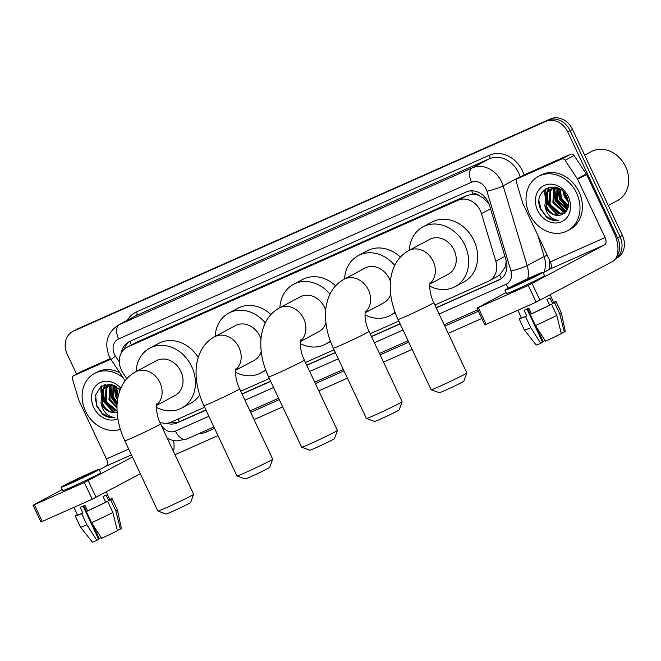 <?xml version="1.0" encoding="UTF-8"?>
<svg xmlns="http://www.w3.org/2000/svg" width="661" height="661" viewBox="0 0 661 661"><rect width="100%" height="100%" fill="white"/><g stroke="black" fill="none" stroke-linecap="round" stroke-linejoin="round"><path stroke-width="0.99" d="M434.888 305.018L488.396 281.264A18.508 15.476 -118.1 0 0 489.247 280.851A18.508 15.476 -118.1 0 0 495.824 261.244L481.472 213.643A18.508 15.476 -118.1 0 0 480.316 210.644A18.508 15.476 -118.1 0 0 458.288 200.184L127.614 347.008A18.508 15.476 -118.1 0 0 126.763 347.422A18.508 15.476 -118.1 0 0 122.921 372.837L126.838 378.736M488.983 203.819L483.307 198.069L479.051 195.623A6.172 5.156 -118.1 0 0 473.102 194.144A18.508 10.146 -113.9 0 1 471.756 190.822M473.102 194.144L472.855 194.26A18.508 15.476 61.9 0 1 479.051 195.623M489.247 280.851L499.6 275.199L505.351 266.771L506.26 260.913M472.855 194.26L467.269 195.383L136.596 342.2L126.763 347.422M159.739 422.156A18.508 15.476 -118.1 0 0 171.034 422.172L204.621 407.259M240.72 391.229L269.341 378.522M305.448 362.492L334.069 349.785M370.168 333.755L398.79 321.048M436.235 307.877L498.617 280.173A18.508 15.476 -118.1 0 0 499.468 279.76A18.508 15.476 -118.1 0 0 506.045 260.153L489.537 205.422A18.508 15.476 -118.1 0 0 488.388 202.415A18.508 15.476 -118.1 0 0 466.36 191.963L129.539 341.506A18.508 15.476 -118.1 0 0 128.688 341.919A18.508 15.476 -118.1 0 0 121.459 352.619M76.602 374.126L67.199 354.147A18.508 15.476 61.9 0 1 72.627 331.541A18.508 15.476 61.9 0 1 73.478 331.128L545.689 121.467A18.508 15.476 61.9 0 1 567.716 131.919L617.605 237.943A18.508 15.476 61.9 0 1 616.721 256.542M481.828 318.47L448.241 333.384M412.134 349.413L383.512 362.121M347.413 378.15L318.792 390.858M282.693 406.887L254.072 419.595M217.965 435.624L175.008 454.694M72.627 331.541L77.403 328.988A18.508 15.476 61.9 0 1 78.254 328.575L550.464 118.914A18.508 15.476 61.9 0 1 572.5 129.366L622.389 235.39L619.993 236.663A18.508 15.476 61.9 0 1 615.631 258.641A18.508 15.476 61.9 0 0 619.993 236.663L570.104 130.647L619.993 236.663L617.605 237.943M550.464 118.914L548.076 120.186A18.508 15.476 61.9 0 1 570.104 130.647A18.508 15.476 61.9 0 0 548.076 120.186L75.866 329.847L545.689 121.467M75.015 330.26A18.508 15.476 61.9 0 1 75.866 329.847A18.508 15.476 61.9 0 0 75.015 330.26M103.513 400.665A24.68 20.631 61.9 0 1 101.513 393.535A24.68 20.631 61.9 0 0 103.513 400.665M101.323 391.833A24.68 20.631 61.9 0 1 101.538 385.974A24.68 20.631 61.9 0 0 101.323 391.833M547.415 203.571A24.68 20.631 61.9 0 1 545.424 196.441A24.68 20.631 61.9 0 0 547.415 203.571M545.234 194.739A24.68 20.631 61.9 0 1 545.441 188.881A24.68 20.631 61.9 0 0 545.234 194.739M166.762 423.263A18.508 15.476 -118.1 0 0 177.107 422.924L205.968 410.109M242.066 394.08L270.688 381.372M306.787 365.343L335.408 352.644M371.515 336.614L400.136 323.907M124.375 349.066A18.508 15.476 61.9 0 1 129.953 341.324M205.885 409.936L179.495 421.652A18.508 15.476 61.9 0 1 170.538 422.379M500.6 279.082L436.153 307.695M400.045 323.725L371.432 336.432M335.325 352.462L306.704 365.169M270.605 381.199L241.984 393.906M102.174 402.656A24.68 20.631 -118.1 0 0 106.206 408.969M546.085 205.563A24.68 20.631 -118.1 0 0 550.109 211.875M622.389 235.39A18.508 15.476 61.9 0 1 616.961 257.997L615.556 258.748M526.272 173.959A3.082 2.578 61.9 0 1 526.404 173.884A3.082 2.578 61.9 0 1 526.544 173.81L517.588 178.602L561.693 159.02L570.658 154.228A3.082 2.578 61.9 0 1 574.062 155.5L586.315 173.967A3.082 2.578 61.9 0 1 586.58 174.438L614.036 232.779A24.68 13.526 -113.9 0 1 612.59 261.492L536.137 302.143L528.263 285.403L604.716 244.752A6.172 3.379 66.1 0 0 605.071 237.572L577.615 179.23A3.082 2.578 -118.1 0 0 577.35 178.759L565.105 160.293A3.082 2.578 -118.1 0 0 561.693 159.02M526.544 173.81L570.658 154.228M506.086 292.517L476.961 308.125L478.258 307.605L486.132 324.344L536.137 302.143M486.132 324.344L484.835 324.865L476.961 308.125M478.258 307.605L528.263 285.403M543.144 272.712L549.993 269.052A6.172 3.379 66.1 0 0 550.349 261.872L522.892 203.522A3.082 2.578 -118.1 0 1 522.702 203.026L516.348 181.94A3.082 2.578 -118.1 0 1 517.447 178.677L526.404 173.884M516.497 285.238A15.426 0.521 -25.2 0 0 530.8 278.537A15.426 0.521 -25.2 0 0 537.93 274.679A15.426 0.521 -25.2 0 0 531.436 277.248A15.426 0.521 -25.2 0 0 517.142 283.957A15.426 0.521 -25.2 0 0 510.011 287.816A15.426 0.521 -25.2 0 0 516.497 285.238M561.04 332.574L561.379 333.309L564.279 332.02L559.76 313.793L554.505 302.631L552.596 303.482A17.897 0.603 -25.2 0 0 553.819 302.639L550.159 294.864M517.852 310.265L521.43 317.883A17.897 0.603 -25.2 0 0 526.734 315.867L524.107 310.29A17.897 0.603 -25.2 0 0 526.33 309.315A17.897 0.603 -25.2 0 0 528.825 308.191L531.444 313.777A17.897 0.603 -25.2 0 0 549.605 305.076L551.514 304.225L556.769 315.388L561.296 333.615A16.046 0.537 -25.2 0 1 545.49 341.192L535.484 325.584L530.238 314.421L531.444 313.777M504.987 290.179L506.566 293.525A20.978 0.702 -25.2 0 0 515.39 290.022A20.978 0.702 -25.2 0 0 534.832 280.908A20.978 0.702 -25.2 0 0 544.532 275.662L542.954 272.315A20.978 0.702 -25.2 0 0 534.129 275.811A20.978 0.702 -25.2 0 0 514.688 284.932A20.978 0.702 -25.2 0 0 504.987 290.179A20.978 0.702 -25.2 0 0 513.812 286.676A20.978 0.702 -25.2 0 0 533.253 277.562A20.978 0.702 -25.2 0 0 542.954 272.315M554.505 302.631A20.359 0.686 -25.2 0 0 556.05 301.59A20.359 0.686 -25.2 0 0 553.678 302.35M524.454 330.095A20.359 0.686 -25.2 0 0 530.775 327.674L540.772 343.282A16.046 0.537 -25.2 0 1 536.236 344.992L524.454 330.095A20.359 0.686 -25.2 0 0 524.454 330.095L519.199 318.933A20.359 0.686 -25.2 0 1 520.744 317.891L521.314 317.635M519.199 318.933A20.359 0.686 -25.2 0 0 525.52 316.52L530.775 327.674M526.734 315.867L525.52 316.52M559.76 313.793A20.359 0.686 -25.2 0 0 561.305 312.752A20.359 0.686 -25.2 0 0 561.296 312.752L556.05 301.59M564.279 332.02A16.046 0.537 -25.2 0 0 565.271 331.335L561.305 312.752M545.019 340.465A12.344 0.413 -25.2 0 0 543.111 341.415L536.137 326.592M542.351 341.754L543.111 341.415M540.772 343.282L542.607 342.299L526.957 309.034M552.596 303.482L549.969 297.896A17.897 0.603 -25.2 0 1 546.978 299.499L549.605 305.076M530.238 314.421A20.359 0.686 -25.2 0 0 551.514 304.225M535.484 325.584A20.359 0.686 -25.2 0 0 556.769 315.388M530.37 314.347L527.709 308.695M584.638 155.17L591.306 151.609A27.77 23.209 61.9 0 1 625.62 166.671A27.77 23.209 61.9 0 1 617.481 200.589L608.318 205.488M547.019 202.307A27.77 23.209 61.9 0 1 545.755 198.308M529.42 214.04A30.852 25.787 61.9 0 1 538.459 176.363A30.852 25.787 61.9 0 1 576.59 193.095A30.852 25.787 61.9 0 1 567.551 230.78A30.852 25.787 61.9 0 1 529.42 214.04M538.459 176.363L540.847 175.082A30.852 25.787 61.9 0 1 578.978 191.822A30.852 25.787 61.9 0 1 569.939 229.499L567.551 230.78M552.811 188.236L550.853 190.566L550.026 204.191L559.867 213.09L564.932 212.867M552.282 188.385L549.902 191.079L549.076 204.703L558.917 213.594L564.618 213.131M555.075 187.906L553.819 202.167L563.659 211.057L566.353 211.28M554.488 187.947L553.695 189.046L552.877 202.671L562.709 211.57L566.006 211.735M557.603 188.063L557.62 200.134L567.584 209.058M556.942 187.972L556.669 200.647L567.303 209.677M560.379 189.376L561.412 198.11L568.41 205.984M559.627 188.922L560.462 198.614L568.253 206.86M564.213 192.739L565.205 196.086L568.229 200.87M563.048 191.5L564.254 196.59L568.485 202.555M555.984 187.402L550.283 189.211L546.11 193.103L544.887 205.678A13.947 11.658 61.9 0 0 545.333 206.703A13.947 11.658 61.9 0 0 561.156 214.891C568.154 211.875 570.104 205.959 567.014 197.135C558.553 177.355 531.543 189.98 540.607 208.967L546.482 217.196C550.431 220.047 554.529 221.121 558.768 220.41C551.811 219.708 547.234 215.18 545.061 206.835L544.887 205.678M550.762 188.972L547.06 192.599L546.234 206.224C549.886 213.404 554.86 216.287 561.156 214.891M558.124 188.162L550.283 189.211M554.364 187.063L553.232 187.881M554.075 187.187L552.712 188.046M568.386 196.738A20.119 16.814 61.9 0 1 561.561 221.757A20.119 16.814 61.9 0 1 537.624 210.396A20.119 16.814 61.9 0 1 544.441 185.377A20.119 16.814 61.9 0 1 568.386 196.738M557.81 188.096L559.355 198.92L567.749 208.628M554.116 189.451L555.562 200.944L565.122 211.272M548.837 187.36L546.829 192.095M546.531 193.508L547.969 205.001L557.537 215.329M558.239 188.211L559.826 198.664L567.906 208.182M554.753 188.377L556.033 200.688L566.204 211.289M549.208 187.261L547.424 191.409M547.168 192.434L548.448 204.745L558.611 215.346M539.153 201.241L540.855 208.802L546.275 216.37L553.877 220.295L558.768 220.41M466.848 372.961L463.89 381.157A13.575 0.454 154.8 0 1 457.437 384.628A13.575 0.454 154.8 0 1 445.035 390.436A13.575 0.454 154.8 0 1 439.342 392.708L431.137 389.767A19.747 0.661 -25.2 0 0 439.425 386.454A19.747 0.661 -25.2 0 0 457.462 378.001A19.747 0.661 -25.2 0 0 466.848 372.961A19.747 0.661 -25.2 0 0 466.848 372.936L433.765 302.622A19.747 0.661 154.8 0 1 424.635 307.563A19.747 0.661 154.8 0 1 406.341 316.14A19.747 0.661 154.8 0 1 398.029 319.437L431.121 389.75A19.747 0.661 -25.2 0 0 431.137 389.767M429.881 284.048L448.29 274.208A19.747 16.5 -118.1 0 0 454.082 250.089A19.747 16.5 -118.1 0 0 429.675 239.373L408.762 250.56C402.83 253.832 398.302 258.501 395.162 264.549C391.899 271.002 390.254 278.099 390.221 285.841C390.213 297.103 392.816 308.299 398.029 319.437M409.333 250.255A33.934 28.365 61.9 0 1 422.982 226.863A33.934 28.365 61.9 0 1 464.931 245.272A33.934 28.365 61.9 0 1 454.983 286.717A33.934 28.365 61.9 0 1 429.708 286.073M422.982 226.863L431.947 222.071A33.934 28.365 61.9 0 1 473.896 240.48A33.934 28.365 61.9 0 1 463.948 281.933L454.983 286.717M402.128 401.698L399.17 409.894A13.575 0.454 154.8 0 1 392.717 413.365A13.575 0.454 154.8 0 1 380.315 419.173A13.575 0.454 154.8 0 1 374.622 421.445L366.417 418.504A19.747 0.661 -25.2 0 0 366.417 418.504A19.747 0.661 -25.2 0 0 374.704 415.191A19.747 0.661 -25.2 0 0 392.741 406.738A19.747 0.661 -25.2 0 0 402.128 401.698A19.747 0.661 -25.2 0 0 402.128 401.673L369.045 331.359A19.747 0.661 154.8 0 1 359.915 336.3A19.747 0.661 154.8 0 1 341.613 344.877A19.747 0.661 154.8 0 1 333.309 348.173L366.392 418.487M390.428 281.52A19.747 16.5 -118.1 0 0 389.354 278.826A19.747 16.5 -118.1 0 0 364.955 268.11L344.042 279.289C338.11 282.569 333.574 287.238 330.434 293.286C327.178 299.739 325.526 306.836 325.493 314.578C325.493 325.84 328.096 337.036 333.309 348.173M344.604 278.992A33.934 28.365 61.9 0 1 358.262 255.6A33.934 28.365 61.9 0 1 394.733 265.392M358.262 255.6L367.227 250.808A33.934 28.365 61.9 0 1 400.376 257.079M365.153 312.785L383.57 302.945A19.747 16.5 -118.1 0 0 390.668 294.137M394.989 312.132A33.934 28.365 61.9 0 1 390.263 315.454A33.934 28.365 61.9 0 1 364.988 314.81M337.407 430.435L334.449 438.631A13.575 0.454 154.8 0 1 327.988 442.102A13.575 0.454 154.8 0 1 315.594 447.91A13.575 0.454 154.8 0 1 309.893 450.182L301.689 447.241A19.747 0.661 -25.2 0 0 309.976 443.928A19.747 0.661 -25.2 0 0 328.013 435.475A19.747 0.661 -25.2 0 0 337.407 430.435A19.747 0.661 -25.2 0 0 337.407 430.41L304.324 360.096A19.747 0.661 154.8 0 1 295.194 365.037A19.747 0.661 154.8 0 1 276.893 373.614A19.747 0.661 154.8 0 1 268.589 376.91L301.672 447.224A19.747 0.661 -25.2 0 0 301.689 447.241M325.708 310.257A19.747 16.5 -118.1 0 0 324.634 307.563A19.747 16.5 -118.1 0 0 300.234 296.847L279.314 308.026C273.39 311.306 268.853 315.966 265.714 322.023C262.45 328.476 260.806 335.573 260.773 343.315C260.765 354.577 263.375 365.773 268.589 376.91M279.884 307.729A33.934 28.365 61.9 0 1 293.542 284.337A33.934 28.365 61.9 0 1 330.004 294.128M293.542 284.337L302.507 279.545A33.934 28.365 61.9 0 1 335.656 285.816M300.433 341.522L318.85 331.682A19.747 16.5 -118.1 0 0 325.939 322.874M330.269 340.869A33.934 28.365 61.9 0 1 325.534 344.191A33.934 28.365 61.9 0 1 300.268 343.546M272.679 459.172L269.721 467.368A13.575 0.454 154.8 0 1 263.268 470.839A13.575 0.454 154.8 0 1 250.866 476.647A13.575 0.454 154.8 0 1 245.173 478.919L236.969 475.978A19.747 0.661 -25.2 0 0 236.969 475.978A19.747 0.661 -25.2 0 0 245.256 472.665A19.747 0.661 -25.2 0 0 263.293 464.212A19.747 0.661 -25.2 0 0 272.679 459.172A19.747 0.661 -25.2 0 0 272.679 459.147L239.596 388.833A19.747 0.661 154.8 0 1 230.466 393.774A19.747 0.661 154.8 0 1 212.173 402.351A19.747 0.661 154.8 0 1 203.869 405.647L236.952 475.961M260.979 338.994A19.747 16.5 -118.1 0 0 259.913 336.3A19.747 16.5 -118.1 0 0 235.506 325.584L214.594 336.763C208.661 340.043 204.133 344.703 200.994 350.76C197.73 357.213 196.086 364.31 196.053 372.052C196.044 383.314 198.647 394.51 203.869 405.647M215.164 336.466A33.934 28.365 61.9 0 1 228.822 313.074A33.934 28.365 61.9 0 1 265.284 322.865M228.822 313.074L237.778 308.282A33.934 28.365 61.9 0 1 270.927 314.553M235.713 370.259L254.121 360.419A19.747 16.5 -118.1 0 0 261.219 351.611M265.548 369.606A33.934 28.365 61.9 0 1 260.814 372.928A33.934 28.365 61.9 0 1 235.539 372.283M193.615 494.271L190.657 502.476A13.575 0.454 154.8 0 1 184.204 505.938A13.575 0.454 154.8 0 1 171.802 511.746A13.575 0.454 154.8 0 1 166.109 514.027L157.905 511.077A19.747 0.661 -25.2 0 0 157.905 511.077A19.747 0.661 -25.2 0 0 166.192 507.764A19.747 0.661 -25.2 0 0 184.229 499.319A19.747 0.661 -25.2 0 0 193.615 494.271A19.747 0.661 -25.2 0 0 193.615 494.246L160.532 423.941A19.747 0.661 154.8 0 1 151.41 428.882A19.747 0.661 154.8 0 1 133.109 437.458A19.747 0.661 154.8 0 1 124.805 440.755L157.888 511.06M156.649 405.358L175.058 395.518A19.747 16.5 -118.1 0 0 180.85 371.399A19.747 16.5 -118.1 0 0 156.442 360.691L135.53 371.87C129.597 375.151 125.069 379.811 121.93 385.859C118.666 392.312 117.022 399.409 116.989 407.151C116.98 418.413 119.583 429.617 124.805 440.755M136.1 371.565A33.934 28.365 61.9 0 1 149.758 348.173A33.934 28.365 61.9 0 1 191.698 366.582A33.934 28.365 61.9 0 1 181.75 408.035A33.934 28.365 61.9 0 1 156.483 407.383M149.758 348.173L158.714 343.381A33.934 28.365 61.9 0 1 198.25 357.403M199.672 394.964A33.934 28.365 61.9 0 1 190.715 403.243L181.75 408.035M82.361 371.052A3.082 2.578 61.9 0 1 82.501 370.978A3.082 2.578 61.9 0 1 82.642 370.904L73.677 375.696L110.817 359.204M82.642 370.904L110.428 358.568M173.57 440.581A24.68 13.526 -113.9 0 1 173.496 451.496M140.322 473.747L92.226 499.237L84.352 482.497L132.448 457.007M62.184 489.611L33.05 505.219L34.347 504.698L42.221 521.438L92.226 499.237M42.221 521.438L40.924 521.959L33.05 505.219M34.347 504.698L84.352 482.497M99.233 469.806L106.082 466.137A6.172 3.379 66.1 0 0 106.446 458.965L78.989 400.616A3.082 2.578 -118.1 0 1 78.799 400.12L72.437 379.034A3.082 2.578 -118.1 0 1 73.536 375.77L82.501 370.978M72.594 482.332A15.426 0.521 -25.2 0 0 86.888 475.631A15.426 0.521 -25.2 0 0 94.019 471.772A15.426 0.521 -25.2 0 0 87.533 474.342A15.426 0.521 -25.2 0 0 73.239 481.051A15.426 0.521 -25.2 0 0 66.108 484.91A15.426 0.521 -25.2 0 0 72.594 482.332M117.129 529.668L117.476 530.403L120.376 529.114L115.849 510.887L110.602 499.724L108.685 500.575A17.897 0.603 -25.2 0 0 109.908 499.733L106.247 491.958M73.941 507.359L77.527 514.977A17.897 0.603 -25.2 0 0 82.823 512.961L80.196 507.384A17.897 0.603 -25.2 0 0 82.427 506.409A17.897 0.603 -25.2 0 0 84.914 505.285L87.541 510.87A17.897 0.603 -25.2 0 0 105.702 502.17L107.611 501.319L112.866 512.482L117.385 530.709A16.046 0.537 -25.2 0 1 101.579 538.285L91.582 522.677L86.327 511.515L87.541 510.87M61.076 487.273L62.655 490.619A20.978 0.702 -25.2 0 0 71.479 487.116A20.978 0.702 -25.2 0 0 90.921 478.002A20.978 0.702 -25.2 0 0 100.621 472.755L99.043 469.409A20.978 0.702 -25.2 0 0 90.218 472.904A20.978 0.702 -25.2 0 0 70.777 482.026A20.978 0.702 -25.2 0 0 61.076 487.273A20.978 0.702 -25.2 0 0 69.901 483.769A20.978 0.702 -25.2 0 0 89.351 474.656A20.978 0.702 -25.2 0 0 99.043 469.409M110.602 499.724A20.359 0.686 -25.2 0 0 112.139 498.683A20.359 0.686 -25.2 0 0 109.767 499.443M80.543 527.189A20.359 0.686 -25.2 0 0 86.864 524.768L96.861 540.376A16.046 0.537 -25.2 0 1 92.333 542.086L80.543 527.189A20.359 0.686 -25.2 0 0 80.543 527.189L75.288 516.026A20.359 0.686 -25.2 0 1 76.833 514.985L77.411 514.729M75.288 516.026A20.359 0.686 -25.2 0 0 81.609 513.614L86.864 524.768M82.823 512.961L81.609 513.614M115.849 510.887A20.359 0.686 -25.2 0 0 117.394 509.846L112.139 498.683M120.376 529.114A16.046 0.537 -25.2 0 0 121.36 528.428L117.394 509.846M101.116 537.558A12.344 0.413 -25.2 0 0 99.208 538.508L92.226 523.686M98.448 538.847L99.208 538.508M96.861 540.376L98.704 539.393L83.046 506.128M108.685 500.575L106.057 494.99A17.897 0.603 -25.2 0 1 103.075 496.593L105.702 502.17M86.327 511.515A20.359 0.686 -25.2 0 0 107.611 501.319M91.582 522.677A20.359 0.686 -25.2 0 0 112.866 512.482M86.467 511.44L83.807 505.789M103.116 399.401A27.77 23.209 61.9 0 1 101.844 395.402M120.368 429.286A30.852 25.787 61.9 0 1 85.509 411.134A30.852 25.787 61.9 0 1 94.556 373.457A30.852 25.787 61.9 0 1 123.144 377.795M94.556 373.457L96.944 372.176A30.852 25.787 61.9 0 1 119.757 372.68M108.908 385.33L106.942 387.66L106.124 401.285L115.956 410.184L117.03 410.357M108.371 385.479L106 388.172L105.173 401.797L115.014 410.688L117.055 410.919M111.172 384.999L109.916 399.261L116.989 407.168M110.585 385.041L109.792 386.14L108.966 399.765L116.98 408.101M113.692 385.156L113.709 397.228L117.22 402.532M113.039 385.066L112.758 397.74L117.121 403.821M116.468 386.47L118.129 396.542M115.725 386.016L116.559 395.708L117.815 398.153M112.081 384.495L106.38 386.305L102.199 390.197L100.984 402.772A13.947 11.658 61.9 0 0 101.422 403.797A13.947 11.658 61.9 0 0 117.121 412.026M106.859 386.065L103.149 389.693L102.331 403.317C105.983 410.498 110.957 413.381 117.245 411.985M114.213 385.256L106.38 386.305M110.461 384.157L109.321 384.975M110.172 384.281L108.801 385.14M119.137 388.594L119.575 391.337M117.889 418.744A20.119 16.814 61.9 0 1 93.722 407.49A20.119 16.814 61.9 0 1 98.084 383.867A20.119 16.814 61.9 0 1 120.798 388.222M120.186 389.693L110.734 384.198L101.042 386.313L95.638 394.931L96.696 406.061L102.579 414.29C106.528 417.141 110.618 418.215 114.857 417.504C107.9 416.802 103.331 412.274 101.15 403.929L100.984 402.772M113.907 385.189L115.444 396.013L117.542 399.814M110.213 386.545L111.651 398.038L117.03 405.565M104.925 384.454L102.926 389.189M102.62 390.601L104.066 402.095L113.626 412.423M114.328 385.305L115.923 395.757L117.666 399.029M110.85 385.47L112.13 397.782L117.055 404.904M105.306 384.355L103.513 388.503M103.256 389.527L104.537 401.838L114.708 412.439M95.25 398.335L96.952 405.895L102.364 413.464L109.974 417.388L114.857 417.504M490.553 208.793L481.472 213.643M501.476 278.43A18.508 10.146 -113.9 0 1 499.6 275.199M505.351 266.771A18.508 2.371 -16.8 0 0 506.937 266.366M179.577 421.611A18.508 10.146 -113.9 0 1 178.024 419.066M483.307 198.069A18.508 2.371 -16.8 0 0 485.281 197.573M131.423 344.926A18.508 10.146 -113.9 0 1 130.06 341.274M467.269 195.383L458.288 200.184M504.905 256.385L495.824 261.244M136.596 342.2L127.614 347.008M439.127 314.008L506.037 284.304A12.344 10.312 -118.1 0 0 510.986 270.96L486.942 191.236A12.344 10.312 -118.1 0 0 486.174 189.236A12.344 10.312 -118.1 0 0 471.491 182.262L118.633 338.928A12.344 10.312 -118.1 0 0 114.444 354.279A12.344 10.312 -118.1 0 0 115.501 356.155L119.311 361.898M118.633 338.928A12.344 6.759 66.1 0 1 119.352 324.576L472.218 167.911A24.68 20.631 61.9 0 1 501.583 181.849A24.68 20.631 61.9 0 1 503.128 185.857L520.157 176.751A24.68 20.631 -118.1 0 0 518.621 172.744A24.68 20.631 -118.1 0 0 489.247 158.805L136.381 315.471A24.68 20.631 -118.1 0 0 135.249 316.024L118.22 325.129A24.68 20.631 61.9 0 1 119.352 324.576L136.381 315.471A3.082 1.694 -113.9 0 0 136.563 311.885L489.429 155.219A3.082 1.694 -113.9 0 1 489.247 158.805L472.218 167.911A12.344 6.759 66.1 0 0 471.491 182.262M118.22 325.129C107.099 332.731 104.108 343.133 109.255 356.337L111.197 359.782A12.344 0.768 -33.6 0 1 115.501 356.155M489.429 155.219A27.77 23.209 61.9 0 1 522.471 170.902A27.77 23.209 61.9 0 1 524.107 175.107M549.225 259.476A27.77 23.209 61.9 0 1 549.018 269.564M478.415 311.215L444.828 326.129M408.721 342.158L380.1 354.866M344.001 370.895L315.38 383.603M279.281 399.632L250.659 412.34M214.552 428.369L206.529 431.93A27.77 23.209 61.9 0 1 198.895 433.633M127.366 320.238A27.77 23.209 61.9 0 1 136.563 311.885M567.716 131.919L572.5 129.366M73.478 331.128L78.254 328.575M486.942 191.236A12.344 1.578 -16.8 0 0 503.128 185.857L527.164 265.573L544.193 256.468L537.74 235.068M510.986 270.96A12.344 1.578 -16.8 0 0 527.164 265.573A24.68 20.631 61.9 0 1 527.8 278.686M544.094 272.2A24.68 20.631 -118.1 0 0 544.193 256.468L547.291 255.361M520.281 177.156L520.157 176.751L522.991 175.71M160.664 424.222L161.829 425.981A12.344 10.312 -118.1 0 0 175.462 431.079L208.851 416.248M244.958 400.219L273.58 387.511M309.679 371.482L338.3 358.774M374.399 342.745L403.02 330.037M205.662 430.633A3.082 1.694 -113.9 0 1 206.529 431.93M175.462 431.079A12.344 6.759 66.1 0 0 186.452 439.16L213.9 426.973M506.037 284.304A12.344 6.759 66.1 0 0 508.35 288.138M500.286 279.289L498.617 280.173M179.495 421.652L177.107 422.924M549.993 269.052L604.716 244.752M550.349 261.872L605.071 237.572M586.58 174.438L577.615 179.23M532.113 283.561L539.987 300.301M577.35 178.759L586.315 173.967M574.062 155.5L565.105 160.293M547.581 204.761A24.68 20.631 61.9 0 1 545.234 197.309M544.97 195.359A24.68 20.631 61.9 0 1 545.135 189.087M429.956 283.602A19.747 16.5 -118.1 0 0 433.17 261.269A19.747 16.5 -118.1 0 0 409.671 250.114A19.747 16.5 -118.1 0 0 408.762 250.56M365.236 312.339A19.747 16.5 -118.1 0 0 368.441 290.005A19.747 16.5 -118.1 0 0 344.943 278.851A19.747 16.5 -118.1 0 0 344.042 279.289M300.515 341.076A19.747 16.5 -118.1 0 0 303.721 318.742A19.747 16.5 -118.1 0 0 280.223 307.588A19.747 16.5 -118.1 0 0 279.314 308.026M235.787 369.813A19.747 16.5 -118.1 0 0 239.001 347.479A19.747 16.5 -118.1 0 0 215.503 336.325A19.747 16.5 -118.1 0 0 214.594 336.763M156.723 404.92A19.747 16.5 -118.1 0 0 159.937 382.579A19.747 16.5 -118.1 0 0 136.439 371.424A19.747 16.5 -118.1 0 0 135.53 371.87M106.082 466.137L131.448 454.875M106.446 458.965L128.713 449.075M88.202 480.654L96.085 497.394M103.67 401.855A24.68 20.631 61.9 0 1 101.323 394.402M101.067 392.452A24.68 20.631 61.9 0 1 101.232 386.181M167.357 438.441L170.753 439.846L176.156 440.92L186.452 439.16M249.998 410.944L278.62 398.236M314.727 382.207L343.348 369.499M379.447 353.47L408.068 340.762M444.167 324.733L477.754 309.819M111.197 359.782L125.136 380.794M433.765 302.622C427.931 290.766 430.228 280.371 430.179 282.801M369.045 331.359C363.203 319.503 365.508 309.108 365.459 311.538M390.263 315.454L395.237 312.793M304.324 360.096C298.483 348.24 300.78 337.845 300.73 340.275M325.534 344.191L330.517 341.53M239.596 388.833C233.763 376.977 236.06 366.582 236.01 369.012M260.814 372.928L265.788 370.267M160.532 423.941C154.699 412.076 156.996 401.681 156.946 404.111"/></g></svg>
